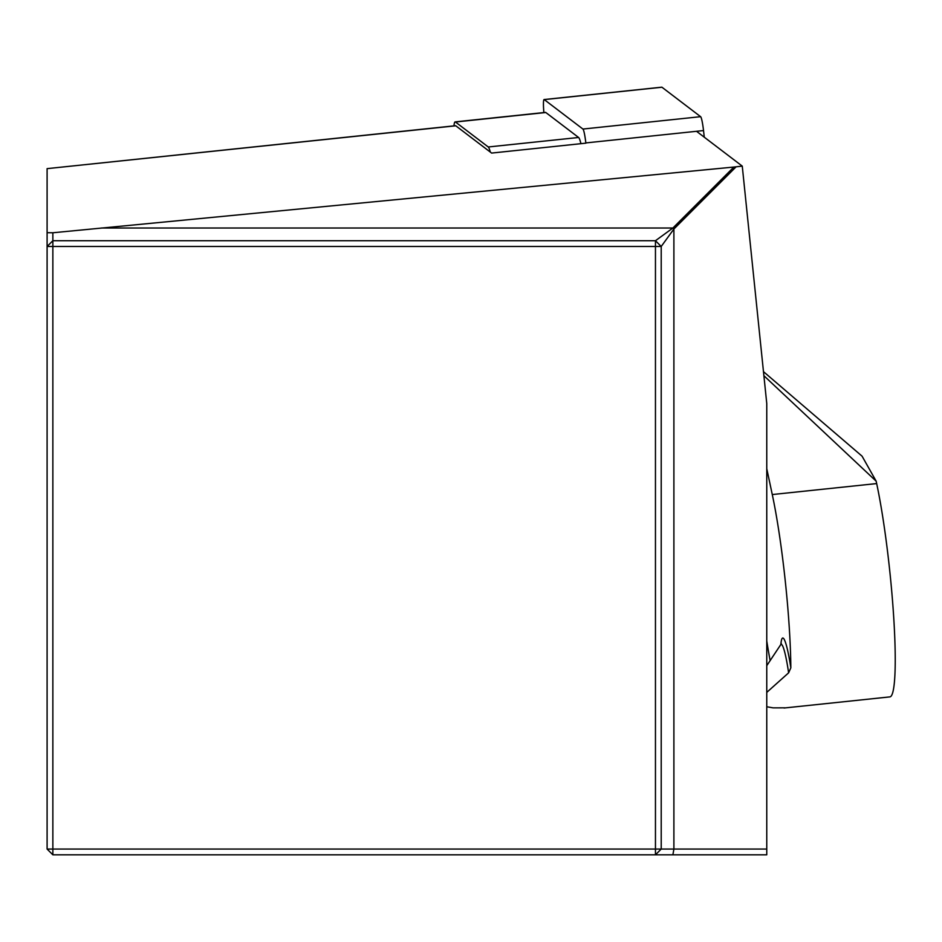 <?xml version="1.0" encoding="UTF-8"?>
<svg xmlns="http://www.w3.org/2000/svg" width="942" height="942" viewBox="0 0 942 942"><rect width="100%" height="100%" fill="white"/><g stroke="black" fill="none" stroke-linecap="round" stroke-linejoin="round"><path stroke-width="1.41" d="M455.269 125.863A26.871 2.814 84 0 1 455.528 125.71A26.871 2.814 84 0 1 455.81 125.804L491.618 153.075L585.865 143.16M696.797 131.503L742.261 166.122L766.764 403.553L766.764 849.06L673.895 849.06L673.895 229.024L672.894 228.023L733.877 167.052L52.858 232.768L47.1 232.686L47.1 168.642L455.81 125.804M742.261 166.122L736.102 166.816L673.895 229.024L661.213 246.474L661.213 849.06L673.895 849.06L672.894 854.818L52.858 854.818L52.858 849.06L655.455 849.06L655.455 246.474L52.858 246.474L52.858 849.06L47.1 849.06L52.858 854.818M766.764 849.06L766.764 854.818L672.894 854.818M736.102 166.816L733.877 167.052M47.1 849.06L47.1 232.686M52.858 232.768L52.858 240.716L655.455 240.716L672.894 228.023L101.206 228.023M655.455 854.818L661.213 849.06L655.455 849.06L655.455 854.818M661.213 246.474L655.455 240.716L655.455 246.474L661.213 246.474M52.858 246.474L52.858 240.716L47.1 246.474L52.858 246.474M766.764 468.68L772.275 494.55L876.672 483.576L876.166 481.185L862.083 456.187L763.467 371.643M876.672 483.576A124.744 13.035 84 0 1 893.793 618.67A124.744 13.035 84 0 1 889.884 696.892L784.062 708.019M876.166 481.185L763.88 375.693M766.764 692.394L788.619 672.835A45.298 4.734 -96 0 0 780.635 644.811L781.318 643.445L781.142 644.399M785.039 707.831L773.135 707.866L766.764 706.759M770.132 660.601A124.744 13.035 84 0 1 766.764 640.972M772.275 494.55A124.744 13.035 84 0 1 790.833 667.843L788.619 672.835M490.299 152.074A30.709 3.215 84 0 0 488.25 146.976L455.457 122.001A30.709 3.215 -96 0 0 455.127 121.895A30.709 3.215 -96 0 0 453.985 125.875M545.183 112.581A30.709 3.215 84 0 1 545.477 112.392A30.709 3.215 84 0 1 545.807 112.51L578.6 137.485A30.709 3.215 -96 0 1 580.931 143.69M661.637 87.265A15.355 1.601 84 0 1 661.779 87.182A15.355 1.601 84 0 1 661.943 87.229L700.612 116.678A15.355 1.601 -96 0 1 703.521 130.561L704.275 137.191M543.875 112.569A15.355 1.601 -96 0 1 544.099 99.546A15.355 1.601 -96 0 1 544.264 99.605L582.921 129.054A15.355 1.601 84 0 1 585.83 142.925L703.521 130.561M780.847 644.552A51.469 5.381 84 0 1 790.833 667.843M455.457 122.001L545.807 112.51M488.25 146.976L578.6 137.485M582.921 129.054L700.612 116.678M544.264 99.605L661.943 87.229M47.1 168.642L455.528 125.71M766.764 665.676L780.635 644.811M455.127 121.895L545.477 112.392M544.099 99.546L661.779 87.182"/></g></svg>
